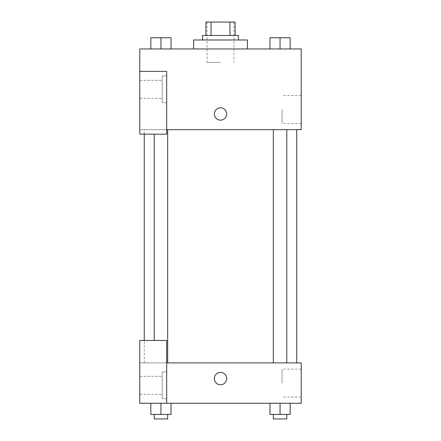 <?xml version="1.0" encoding="UTF-8"?>
<svg xmlns="http://www.w3.org/2000/svg" width="441" height="441" viewBox="0 0 441 441"><rect width="100%" height="100%" fill="white"/><g stroke="black" fill="none" stroke-linecap="round" stroke-linejoin="round"><path stroke-width="0.33" stroke-dasharray="2.21 1.65" d="M220.5 62.413L207.044 62.413L220.5 62.413M220.5 22.05L207.044 22.05L220.5 22.05M229.937 35.506L229.937 22.05L235.075 22.05L235.075 35.506L211.063 35.506L235.075 35.506M229.937 22.05L205.925 22.05M211.063 35.506L205.925 35.506L211.063 35.506L211.063 22.05M238.438 35.506L202.562 35.506M202.562 39.988L238.438 39.988L202.562 39.988M193.593 39.988L247.407 39.988M220.5 48.957L193.593 48.957L220.5 48.957M150.85 48.957L171.031 48.957L150.861 48.957L171.025 48.957L150.861 48.957L160.937 48.957L160.943 37.744L150.85 37.744L167.668 37.744L150.85 37.744L150.85 48.957L160.943 48.957L150.85 48.957L150.85 37.744L150.85 48.957L171.031 48.957L160.943 48.957L160.943 37.744L171.031 37.744L154.218 37.744L171.031 37.744L171.031 48.957L171.031 37.744M269.969 48.957L290.15 48.957L269.975 48.957L290.139 48.957L269.975 48.957L280.052 48.957L280.057 37.744L269.969 37.744L286.782 37.744L269.969 37.744L269.969 48.957L280.057 48.957L269.969 48.957L269.969 37.744L269.969 48.957L290.15 48.957L280.057 48.957L280.057 37.744L290.15 37.744L273.332 37.744L290.15 37.744L290.15 48.957L290.15 37.744M166.681 129.682L301.225 129.682L301.225 48.957L139.775 48.957L139.775 71.381L166.681 71.381L166.681 134.169L166.681 71.381L139.775 71.381L139.775 134.169L139.775 129.682L139.775 134.169L166.681 134.169L139.775 134.169L166.681 134.169L166.681 129.682L139.775 129.682L166.681 129.682L166.681 71.381L139.775 71.381M226.668 113.987A6.168 6.168 0 0 0 217.419 108.646A6.168 6.168 0 0 0 217.419 119.329A6.168 6.168 0 0 0 226.668 113.987A6.168 6.168 0 0 1 217.419 119.329A6.168 6.168 0 0 1 217.419 108.646A6.168 6.168 0 0 1 226.668 113.987M166.681 75.869L166.681 102.775L166.681 75.869L162.2 75.869L162.2 102.775L162.2 75.869L162.2 102.775L162.2 75.869L166.681 75.869L166.681 102.775L166.681 75.869M162.2 89.319L162.2 98.293L162.2 89.319M139.775 89.319L139.775 98.293L139.775 89.319M301.225 109.5L301.225 123.469L301.225 109.5M282.069 109.5L282.069 123.469L282.069 109.5M214.332 113.987A6.168 6.168 0 0 0 223.581 119.329A6.168 6.168 0 0 0 223.581 108.646A6.168 6.168 0 0 0 214.332 113.987M139.775 120.156L139.775 107.819L139.78 120.156M160.943 129.682L167.668 129.682L160.943 129.682M280.057 129.682L273.332 129.682L280.057 129.682M220.5 129.682L144.257 129.682L220.5 129.682M220.5 362.893L144.257 362.893L220.5 362.893M280.057 362.893L273.332 362.893L280.057 362.893M160.943 362.893L167.668 362.893L160.943 362.893M139.775 362.893L166.681 362.893L139.775 362.893L139.775 403.256L166.681 403.256L166.681 340.469L139.775 340.469L139.775 362.893M166.681 403.256L301.225 403.256L301.225 362.893L166.681 362.893L166.681 340.469L166.681 403.256L166.681 362.893M139.775 378.587L139.775 384.756L139.78 378.587M139.775 385.313L139.775 394.282L139.775 385.313M162.2 385.313L162.2 376.344L162.2 385.313M162.2 371.862L162.2 398.769L162.2 371.862L162.2 398.769L162.2 371.862L166.681 371.862L166.681 398.769L166.681 371.862L162.2 371.862M166.681 371.862L166.681 398.769L166.681 371.862M166.681 340.469L139.775 340.469L166.681 340.469M171.031 414.463L171.031 403.256L171.031 414.463L160.943 414.463L171.031 414.463L160.943 414.463L160.943 403.256L171.025 403.256L150.85 403.256L171.031 403.256L150.85 403.256L171.031 403.256L160.943 403.256L160.943 414.463L150.85 414.463L150.85 403.256L150.85 414.463L167.668 414.463L150.85 414.463L150.85 403.256M290.15 414.463L290.15 403.256L290.15 414.463L280.057 414.463L290.15 414.463L280.057 414.463L280.057 403.256L269.975 403.256L290.139 403.256L269.969 403.256L290.15 403.256L269.969 403.256L290.15 403.256L280.057 403.256L280.057 414.463L269.969 414.463L269.969 403.256L269.969 414.463L286.782 414.463L269.969 414.463L269.969 403.256M301.225 383.075L301.225 369.106L301.225 383.075M282.069 383.075L282.069 369.106L282.069 383.075M214.332 378.587A6.168 6.168 0 0 0 223.581 383.929A6.168 6.168 0 0 0 223.581 373.246A6.168 6.168 0 0 0 214.332 378.587M226.668 378.587A6.168 6.168 0 0 0 217.419 373.246A6.168 6.168 0 0 0 217.419 383.929A6.168 6.168 0 0 0 226.668 378.587A6.168 6.168 0 0 1 217.419 383.929A6.168 6.168 0 0 1 217.419 373.246A6.168 6.168 0 0 1 226.668 378.587M273.332 414.463L273.332 418.95L286.782 418.95L273.332 418.95L286.782 418.95L286.782 414.463L273.332 414.463L286.782 414.463M280.057 414.463L280.057 403.256M154.218 414.463L154.218 418.95L167.668 418.95L154.218 418.95L167.668 418.95L167.668 414.463L154.218 414.463L167.668 414.463M160.943 414.463L160.943 403.256M273.332 37.744L286.782 37.744M280.057 48.957L280.057 37.744M154.218 37.744L167.668 37.744M160.943 48.957L160.943 37.744M207.044 22.05L207.044 62.413M233.956 22.05L233.956 62.413M166.681 102.775L162.2 102.775L166.681 102.775M139.775 98.293L162.2 98.293L139.775 98.293M139.775 80.35L162.2 80.35L139.775 80.35M301.225 95.537L282.069 95.537M301.225 123.469L282.069 123.469M144.257 362.893L144.257 340.469M144.257 134.169L144.257 129.682M167.668 362.893L167.668 129.682M154.218 340.469L154.218 134.169M286.782 362.893L286.782 129.682M273.332 362.893L273.332 129.682M139.775 394.282L162.2 394.282L139.775 394.282M139.775 376.344L162.2 376.344L139.775 376.344M166.681 398.769L162.2 398.769L166.681 398.769M301.225 369.106L282.069 369.106M301.225 397.038L282.069 397.038"/><path stroke-width="0.66" d="M211.063 35.506L211.063 22.05L205.925 22.05L205.925 35.506L205.925 22.05M211.063 22.05L235.075 22.05L235.075 35.506M229.937 35.506L229.937 22.05M202.562 39.988L202.562 35.506L238.438 35.506L238.438 39.988M247.407 48.957L247.407 39.988L193.593 39.988L193.593 48.957M139.775 71.381L139.775 134.169L166.681 134.169L166.681 71.381L139.775 71.381L139.775 48.957L301.225 48.957L301.225 129.682L166.681 129.682M214.332 113.987A6.168 6.168 0 0 1 223.581 108.646A6.168 6.168 0 0 1 223.581 119.329A6.168 6.168 0 0 1 214.332 113.987M166.681 362.893L301.225 362.893L301.225 403.256L139.775 403.256L139.775 340.469L166.681 340.469L166.681 403.256M214.332 378.587A6.168 6.168 0 0 1 223.581 373.246A6.168 6.168 0 0 1 223.581 383.929A6.168 6.168 0 0 1 214.332 378.587M269.969 403.256L269.969 414.463L290.15 414.463L290.15 403.256L290.15 414.463M280.057 414.463L280.057 403.256M286.782 414.463L286.782 418.95L273.332 418.95L273.332 414.463M150.85 403.256L150.85 414.463L171.031 414.463L171.031 403.256L171.031 414.463M160.943 414.463L160.943 403.256M167.668 414.463L167.668 418.95L154.218 418.95L154.218 414.463M269.969 48.957L269.969 37.744L290.15 37.744L290.15 48.957L290.15 37.744M280.057 48.957L280.057 37.744M286.782 37.744L273.332 37.744M150.85 48.957L150.85 37.744L171.031 37.744L171.031 48.957L171.031 37.744M160.943 48.957L160.943 37.744M167.668 37.744L154.218 37.744M296.743 362.893L296.743 129.682M144.257 340.469L144.257 134.169M273.332 129.682L273.332 362.893M286.782 129.682L286.782 362.893M167.668 362.893L167.668 129.682M154.218 340.469L154.218 134.169"/></g></svg>
